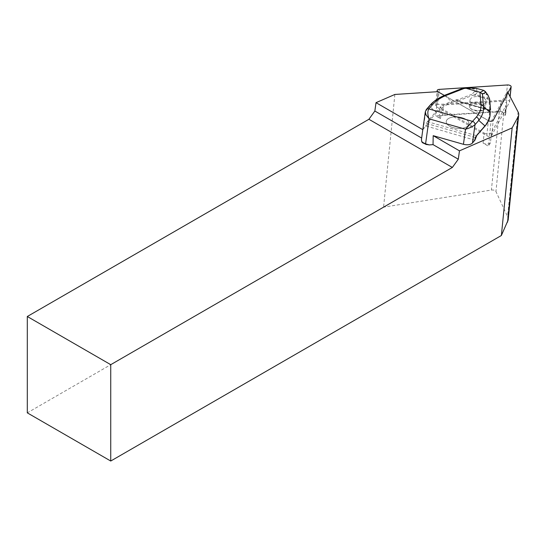 <?xml version="1.0" encoding="UTF-8"?>
<svg xmlns="http://www.w3.org/2000/svg" width="546" height="546" viewBox="0 0 546 546"><rect width="100%" height="100%" fill="white"/><g stroke="black" fill="none" stroke-linecap="round" stroke-linejoin="round"><path stroke-width="0.41" stroke-dasharray="2.73 2.05" d="M483.108 143.12A4.423 2.225 5.7 0 0 490.472 142.643L491.482 132.555L505.937 105.542L504.927 115.629L505.548 114.455L507.35 91.394L490.97 122.011L488.547 146.246L483.108 143.12L484.118 133.033L441.53 108.579L440.52 118.666L435.688 115.895L440.288 115.595A4.423 2.225 5.7 0 0 439.209 116.871A4.423 2.225 5.7 0 0 440.513 118.666L440.52 118.666M490.472 142.643L488.547 146.246M505.548 114.455A4.423 2.225 -174.3 0 0 505.692 114.018A4.423 2.225 -174.3 0 0 500.116 111.336L442.444 115.069A4.423 2.225 5.7 0 0 440.288 115.595L499.249 111.773A3.686 1.856 -174.3 0 1 503.767 113.411L504.927 115.629M508.169 219.99L507.575 216.612L495.939 191.544C495.147 190.329 493.632 189.831 491.407 190.049L383.572 207.159L27.3 412.851M394.867 94.458L383.572 207.159M474.863 140.158L426.644 126.16L425.593 126.385L422.816 129.682M508.026 92.684L507.35 91.394M437.858 91.673L490.97 122.011M421.648 138.049L422.857 129.702M425.771 144.253L421.956 141.728L421.492 139.66L421.778 138.124M438.11 91.66L435.688 115.895M425.655 144.192L422.624 142.404M421.792 137.906L421.423 139.762M425.327 111.698L429.586 106.381C433.292 101.849 438.342 98.225 444.744 95.509L463.547 87.954M426.644 126.16L427.416 123.833A2.948 0.86 -74.1 0 1 428.371 121.935L436.431 112.735C440.226 108.477 445.311 105.091 451.699 102.573A0.737 0.45 68.8 0 1 451.351 101.372L444.744 95.509A2.948 1.815 68.8 0 1 445.324 95.024M475.859 88.22L473.86 88.896L474.337 91.653L472.208 94.165A0.737 0.45 -111.2 0 0 472.556 95.366L475.245 95.379L487.257 98.806L488.888 100.027L489.714 110.067A0.737 0.635 175.3 0 0 490.451 109.671M487.878 95.011L486.049 94.226L487.598 97.85L487.257 98.806M489.441 98.689L475.593 94.424L477.764 91.858L474.337 91.653M475.245 95.379L475.593 94.424L472.208 94.165L457.65 99.809L455.678 99.693L451.351 101.372C444.84 103.986 439.66 107.501 435.817 111.91L427.757 121.11A3.686 1.078 105.9 0 0 426.562 123.478L425.593 126.385M461.991 117.677A11.432 5.747 -174.3 0 1 468.994 123.812A11.432 5.747 -174.3 0 1 457.043 128.392A11.432 5.747 -174.3 0 1 446.239 121.54A11.432 5.747 -174.3 0 1 461.991 117.677A11.432 5.747 -174.3 0 1 468.994 123.785A11.432 5.747 -174.3 0 1 457.05 128.365A11.432 5.747 -174.3 0 1 446.246 121.505A11.432 5.747 -174.3 0 1 461.998 117.649M490.117 112.831A0.737 0.635 -4.7 0 1 489.339 113.315C489.639 117.745 487.947 122.106 484.254 126.392L476.194 135.592A2.948 0.86 105.9 0 0 475.238 137.49L474.467 139.817M477.764 91.858L486.049 94.226M481.251 97.099C475.184 95.905 471.457 96.806 470.065 99.788C468.98 104.962 485.899 106.777 486.199 101.522C486.247 99.638 484.595 98.164 481.251 97.099M451.699 102.573L456.033 100.894L457.746 101.044A0.737 0.689 115.3 0 1 457.65 99.809A0.737 0.45 68.8 0 0 457.998 101.01L489.134 109.889L457.098 100.737A0.737 0.689 115.3 0 0 457.193 100.771L489.134 109.889A0.737 0.717 119.7 0 0 490.028 108.934M489.892 109.446L489.107 109.876L489.339 113.315M480.446 103.119C474.392 101.918 470.666 102.791 469.273 105.726L469.273 105.733C468.195 110.831 485.087 112.688 485.401 107.514L485.408 107.501C485.449 105.644 483.797 104.184 480.446 103.119M425.832 110.661A2.948 2.402 41.2 0 1 426.33 109.493A2.948 2.402 41.2 0 0 425.832 110.661L423.273 129.04M436.431 112.735A0.737 0.601 41.2 0 1 435.817 111.91L429.586 106.381A2.948 2.402 41.2 0 1 430.077 105.214M484.868 126.249A0.737 0.601 41.2 0 1 484.254 126.392M489.871 109.835A0.737 0.635 -4.7 0 1 489.093 110.333L456.033 100.894A0.737 0.45 68.8 0 1 455.678 99.693M457.077 100.723A0.737 0.689 115.3 0 1 456.995 99.502M489.666 99.536A0.737 0.635 -4.7 0 1 488.888 100.027M489.933 110.142A0.737 0.717 119.7 0 1 489.564 110.135L489.578 110.142A0.737 0.737 0 0 0 489.933 110.149M500.116 111.336L501.126 101.249L443.454 104.982A4.423 2.225 5.7 0 0 440.219 106.784A4.423 2.225 5.7 0 0 441.53 108.579M484.118 133.033A4.423 2.225 5.7 0 0 491.482 132.555M501.126 101.249A4.423 2.225 -174.3 0 1 506.702 103.931A4.423 2.225 -174.3 0 1 506.565 104.368M437.796 104.484A2.948 1.481 5.7 0 0 435.647 105.678A2.948 1.481 5.7 0 0 436.513 106.879L486.807 135.756A2.948 1.481 5.7 0 0 491.714 135.435L509.527 102.15A2.948 1.481 5.7 0 0 509.616 101.856A2.948 1.481 5.7 0 0 505.903 100.068L437.796 104.484L439.312 89.38M444.355 95.414L488.322 120.659A2.948 1.481 5.7 0 0 488.52 120.762M499.249 111.773L491.407 190.049M503.767 113.411L495.939 191.544M518.065 111.889L507.575 216.612M423.013 142.854L423.662 143.038M462.749 88.527L473.86 88.896M483.804 90.397L486.698 94.369M477.074 91.619L476.501 88.316M427.757 121.11A0.737 0.601 41.2 0 0 428.371 121.935L476.194 135.592A0.737 0.601 41.2 0 0 476.624 135.579M426.562 123.478L475.723 137.578M457.193 100.771L489.578 110.142L457.998 101.01L472.556 95.366M480.111 104.013C488.745 106.443 483.019 112.981 474.44 110.49C465.799 108.067 471.532 101.522 480.111 104.013M442.444 115.069L443.454 104.982M436.513 106.879L438.028 91.783M505.903 100.068L507.411 84.971M509.527 102.15L510.08 96.615M491.714 135.435L493.229 120.338M486.807 135.756L488.322 120.659M470.065 99.788L469.273 105.733C470.038 107.582 467.929 107.862 474.358 110.579C483.517 111.882 483.94 110.06 485.394 107.507L486.199 101.522M439.209 116.871L440.219 106.784M505.692 114.018L506.702 103.931M435.647 105.678L437.046 91.728M509.616 101.856L510.135 96.71"/><path stroke-width="0.82" d="M458.299 159.207L433.033 144.622L433.196 135.674L459.473 150.846L458.299 159.207L452.347 167.451L368.905 119.281L27.3 316.503L110.742 364.673L452.347 167.451M27.3 316.503L27.3 412.851L110.742 461.029L501.365 235.51L512.141 127.901L459.473 150.846M110.742 461.029L110.742 364.673M368.905 119.281L374.849 111.029L376.023 102.668L394.867 94.458L437.858 91.673M501.365 235.51L508.169 219.99M433.196 135.674L463.431 144.308C467.444 145.222 470.454 144.813 472.454 143.086L474.863 140.158M512.141 127.901L518.127 116.707A18.441 9.268 5.7 0 0 518.7 114.878A18.441 9.268 5.7 0 0 518.065 111.889L508.026 92.684M376.023 102.668L422.816 129.682M374.849 111.029L421.648 138.049M433.033 144.622L429.306 144.915L425.648 144.308L425.58 143.851L429.306 144.915M423.013 142.854A0.737 0.519 -49.7 0 1 422.474 142.322L425.58 143.851L429.067 118.83L425.955 114.721L425.327 111.698M421.457 139.38L421.655 141.284L422.474 142.322M463.547 87.954L464.823 87.933L480.35 92.37L483.804 90.397L485.278 91.448L487.865 94.99M445.331 95.018A2.948 1.815 68.8 0 1 446.648 95.236C440.752 97.557 436.056 100.689 432.555 104.62L428.801 108.9C427.443 111.364 427.538 114.674 429.067 118.83L465.533 129.238L476.31 117.11C479.716 113.152 481.279 109.132 480.999 105.044L479.948 92.26M489.441 98.689L489.639 99.14A0.737 0.635 -4.7 0 1 489.687 99.338L490.513 109.371A0.737 0.635 175.3 0 0 490.458 109.18L489.639 99.14L488.117 95.584L485.701 92.274L482.459 94.151L480.35 92.37M482.459 94.151L483.476 106.572A2.948 2.539 175.3 0 0 480.999 105.044M464.271 87.831L475.859 88.22L483.77 90.39M485.701 92.274L485.278 91.448M488.117 95.584L487.878 95.011M474.774 140.431L475.743 137.524A3.686 1.078 -74.1 0 1 476.938 135.155L484.998 125.949C488.738 121.512 490.431 117.008 490.083 112.428L483.476 106.572C483.933 111.241 482.364 115.861 478.767 120.42L475.013 124.706C472.713 126.576 469.553 128.092 465.533 129.238L463.431 144.308M476.938 135.155A0.737 0.601 41.2 0 1 476.815 135.442L484.875 126.242A0.737 0.601 41.2 0 0 484.998 125.949L478.767 120.42A2.948 2.402 -138.8 0 0 476.31 117.11M472.454 143.086L475.013 124.706A2.948 2.402 -138.8 0 0 472.556 121.389L428.801 108.9A2.948 2.402 41.2 0 0 426.33 109.493L430.077 105.214C433.695 101.058 438.772 97.666 445.324 95.024L463.52 87.967M430.098 105.187A2.948 2.402 41.2 0 1 432.555 104.62M489.871 109.835A0.737 0.635 -4.7 0 0 489.844 109.446L490.083 112.428A0.737 0.635 -4.7 0 1 490.137 112.626C490.342 117.083 488.909 121.232 485.838 125.082L484.875 126.242M489.844 109.446L490.028 108.934L490.458 109.18A0.737 0.717 119.7 0 1 489.933 110.142A0.737 0.737 0 0 0 490.513 109.528M488.52 120.762A2.948 1.481 5.7 0 0 493.229 120.338L511.036 87.053A2.948 1.481 5.7 0 0 511.131 86.759A2.948 1.481 5.7 0 0 507.411 84.971L439.312 89.38A2.948 1.481 5.7 0 0 437.155 90.581A2.948 1.481 5.7 0 0 438.028 91.783L444.355 95.414M518.127 116.707L507.568 222.147M465.185 88.049L446.648 95.236M476.535 88.322L464.823 87.933M475.013 124.706A2.948 2.402 -138.8 0 0 472.556 121.389M426.344 109.473A2.948 2.402 41.2 0 1 428.801 108.9M474.856 140.295L476.815 135.442A0.737 0.601 41.2 0 1 476.624 135.579M510.08 96.615L511.036 87.053M518.7 114.878L508.162 220.031M426.324 109.493L425.307 111.821L421.464 139.346C421.519 141.182 421.894 142.329 422.604 142.786L426.692 144.601M489.557 98.853L488.035 95.291M489.871 109.514L490.137 112.626M489.585 98.915L489.687 99.331M437.046 91.728L437.155 90.581M510.135 96.71L511.131 86.759"/></g></svg>
